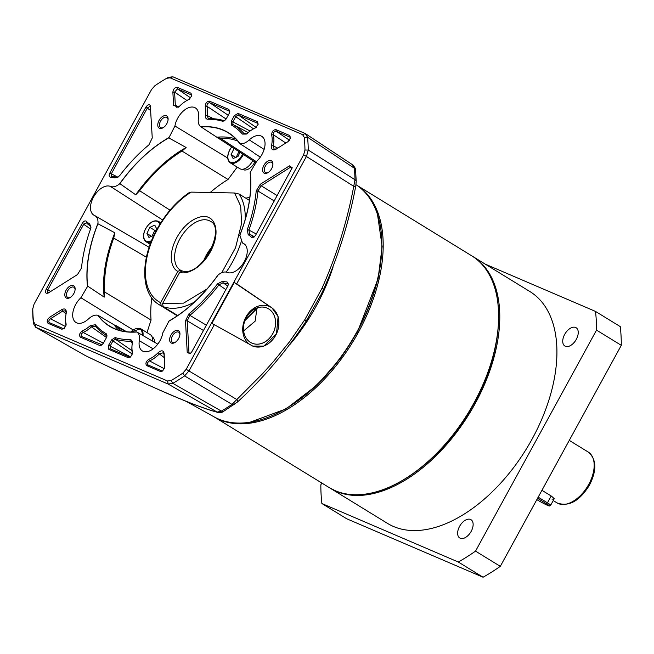 <?xml version="1.0" encoding="UTF-8"?>
<svg xmlns="http://www.w3.org/2000/svg" width="654" height="654" viewBox="0 0 654 654"><rect width="100%" height="100%" fill="white"/><g stroke="black" fill="none" stroke-linecap="round" stroke-linejoin="round"><path stroke-width="0.98" d="M252.738 160.598A11.935 6.965 121.6 0 1 240.239 168.912A11.935 6.965 121.6 0 1 239.707 168.634L230.216 162.805A11.935 6.965 121.6 0 0 230.739 163.075A11.935 6.965 121.6 0 0 242.904 155.399A11.935 6.965 121.6 0 0 243.37 154.491M239.985 152.292L238.064 156.331L233.126 158.538L231.107 154.589L234.05 148.425M234.026 148.433L234.623 148.801M236.061 157.63L238.98 151.475M231.107 154.589L235.677 157.393M242.912 169.206L244.375 169.983A10.979 6.409 -58.4 0 0 254.864 161.988M243.239 169.656L242.847 169.443A10.979 6.409 -58.4 0 0 243.239 169.656L243.353 169.443M149.84 227.347L154.785 225.139L156.805 229.088L153.878 235.244L148.94 237.443L146.921 233.494L149.84 227.347L154.794 230.388L156.38 229.979M151.875 236.544L154.794 230.388M146.921 233.494L151.491 236.307M140.193 328.48A11.935 6.965 121.6 0 1 140.716 328.749L150.216 334.586A11.935 6.965 121.6 0 1 152.521 341.102M154.532 342.238A10.979 6.409 -58.4 0 0 152.357 337.023L152.039 336.826M541.929 490.304L551.584 496.239L554.257 498.708L553.447 500.138M554.036 498.348L554.02 499.092L551.96 499.1M537.563 498.291L546.474 503.768A8.829 0.613 28.7 0 1 549.425 505.983A8.829 0.613 28.7 0 1 544.823 504.062A8.829 0.613 28.7 0 1 536.934 499.681L536.836 499.615M538.185 497.154L547.455 502.844L546.474 503.768M549.425 505.983L550.652 505.24A9.548 0.662 -151.3 0 0 550.668 505.223A9.548 0.662 -151.3 0 0 547.455 502.844L551.199 496.002M177.406 315.751L161.178 305.778L160.671 302.679A66.822 38.995 121.6 0 1 157.549 229.162A66.822 38.995 121.6 0 1 191.132 192.113L234.606 192.995L239.127 194.066L249.403 200.377M207.016 288.986L183.635 303.121L162.601 303.505L179.768 272.154C184.526 274.893 200.435 270.429 210.817 251.038C220.921 231.295 214.218 219.123 208.503 217.488C204.032 214.299 188.385 217.594 177.316 236.674C166.508 256.139 172.378 269.186 177.831 271.328L180.635 270.249L181.608 270.846M203.729 260.611A28.637 16.71 121.6 0 1 212.452 246.419M189.913 193.069L191.132 192.113M162.601 303.505L163.116 306.612L177.684 315.563M234.606 192.995L240.68 206.108L241.596 223.447L235.538 247.768L221.706 272.734M177.831 271.328L160.671 302.679M182.564 271.075L179.768 272.154M329.771 487.917A136.04 79.379 -58.4 0 0 330.344 488.276A136.04 79.379 -58.4 0 0 475.025 403.861A136.04 79.379 -58.4 0 0 472.76 256.458A136.04 79.379 -58.4 0 0 472.18 256.106M330.344 488.276L387.479 523.38A136.04 79.379 -58.4 0 0 532.16 438.965A136.04 79.379 -58.4 0 0 529.895 291.553L472.76 256.458M459.582 526.364A10.742 6.27 121.6 0 1 471.003 519.701A10.742 6.27 121.6 0 1 471.182 531.342A10.742 6.27 121.6 0 1 459.762 538.005A10.742 6.27 121.6 0 1 459.582 526.364M564.68 334.398A10.742 6.27 121.6 0 1 576.109 327.728A10.742 6.27 121.6 0 1 576.288 339.369A10.742 6.27 121.6 0 1 564.86 346.031A10.742 6.27 121.6 0 1 564.68 334.398M321.817 483.036L320.844 484.818A190.927 111.417 -58.4 0 0 321.882 503.523L458.299 562.015A190.927 111.417 -58.4 0 0 475.532 551.134L596.53 330.123A190.927 111.417 -58.4 0 0 595.5 311.41L485.325 264.175M596.53 330.123L621.3 345.337A190.927 111.417 -58.4 0 0 620.27 326.624L595.5 311.41M621.3 345.337L500.302 566.348L475.532 551.134M458.299 562.015L483.069 577.229A190.927 111.417 -58.4 0 0 500.302 566.348M483.069 577.229L346.653 518.745L321.882 503.523M306.154 321.089L321.114 294.513L323.591 289.289L321.94 288.414L304.772 319.765L289.493 341.813L272.988 362.12L262.491 373.794L231.99 404.393L184.6 375.903A190.87 111.376 121.6 0 1 172.811 383.342L168.127 384.045L35.357 327.106L85.51 355.653A4.774 2.583 115.5 0 0 85.658 355.735L85.658 355.735A4.774 2.583 115.5 0 0 85.813 355.801M227.706 158.039L174.92 125.993A16.612 9.687 121.6 0 1 182.875 111.458A16.612 9.687 121.6 0 1 194.63 107.518A16.612 9.687 121.6 0 1 195.464 107.959A16.612 9.687 121.6 0 1 198.415 118.121C197.802 122.273 198.628 125.176 200.892 126.835L201.179 127.007A113.363 66.152 121.6 0 1 223.194 130.228A113.363 66.152 121.6 0 1 228.221 132.836A113.363 66.152 121.6 0 1 239.691 143.52L253.646 152.537A111.989 65.351 121.6 0 0 253.368 152.202M235.832 138.942A113.363 66.152 -58.4 0 0 216.858 137.217L200.892 126.835C209.125 126.108 216.588 127.178 223.284 130.032C229.963 132.909 235.538 137.438 239.993 143.602L239.691 143.52M257.128 308.394L244.931 320.574M329.183 487.565A136.04 79.379 -58.4 0 0 335.224 490.688A136.04 79.379 -58.4 0 0 473.864 403.158A136.04 79.379 -58.4 0 0 471.599 255.747C507.447 275.931 507.561 346.375 472.36 406.461C438.123 468.795 373.352 508.869 335.281 490.721L329.183 487.565L214.103 416.868A136.081 79.412 -58.4 0 0 218.42 418.985A136.081 79.412 -58.4 0 0 282.692 410.418A136.081 79.412 -58.4 0 0 381.764 249.141A136.081 79.412 -58.4 0 0 356.52 185.041L356.005 184.698M271.197 160.712A7.161 4.177 121.6 0 1 272.931 164.309A7.161 4.177 121.6 0 1 267.715 172.795A7.161 4.177 121.6 0 1 264.339 173.245A7.161 4.177 121.6 0 1 263.897 165.323A7.161 4.177 121.6 0 1 271.197 160.712M272.89 164.816A5.968 3.483 -58.4 0 0 271.712 162.405A5.968 3.483 -58.4 0 0 271.451 162.266A5.968 3.483 -58.4 0 0 265.491 165.887A5.968 3.483 -58.4 0 0 265.467 172.574A5.968 3.483 -58.4 0 0 265.737 172.705A5.968 3.483 -58.4 0 0 268.156 172.533M178.223 330.532A7.161 4.177 121.6 0 1 179.956 334.129A7.161 4.177 121.6 0 1 174.741 342.614A7.161 4.177 121.6 0 1 171.364 343.064A7.161 4.177 121.6 0 1 170.923 335.142A7.161 4.177 121.6 0 1 178.223 330.532M179.915 334.635A5.968 3.483 -58.4 0 0 178.738 332.224A5.968 3.483 -58.4 0 0 178.477 332.085A5.968 3.483 -58.4 0 0 172.517 335.706A5.968 3.483 -58.4 0 0 172.493 342.394A5.968 3.483 -58.4 0 0 172.762 342.524A5.968 3.483 -58.4 0 0 175.182 342.353M73.403 285.594A7.161 4.177 121.6 0 1 75.136 289.191A7.161 4.177 121.6 0 1 69.921 297.676A7.161 4.177 121.6 0 1 66.544 298.126A7.161 4.177 121.6 0 1 66.103 290.204A7.161 4.177 121.6 0 1 73.403 285.594M75.104 289.697A5.968 3.483 -58.4 0 0 73.918 287.286A5.968 3.483 -58.4 0 0 73.657 287.147A5.968 3.483 -58.4 0 0 67.697 290.768A5.968 3.483 -58.4 0 0 67.673 297.456A5.968 3.483 -58.4 0 0 67.942 297.586A5.968 3.483 -58.4 0 0 70.362 297.415M166.378 115.774A7.161 4.177 121.6 0 1 168.111 119.371A7.161 4.177 121.6 0 1 162.895 127.857A7.161 4.177 121.6 0 1 159.519 128.307A7.161 4.177 121.6 0 1 159.077 120.385A7.161 4.177 121.6 0 1 166.378 115.774M168.07 119.878A5.968 3.483 -58.4 0 0 166.893 117.467A5.968 3.483 -58.4 0 0 166.631 117.328A5.968 3.483 -58.4 0 0 160.671 120.941A5.968 3.483 -58.4 0 0 160.647 127.628A5.968 3.483 -58.4 0 0 160.917 127.767A5.968 3.483 -58.4 0 0 163.337 127.595M244.817 244.383L243.206 243.345A16.612 9.687 121.6 0 1 244.048 243.795A16.612 9.687 121.6 0 1 243.819 262.434A16.612 9.687 121.6 0 1 227.298 272.416C224.657 271.402 221.641 272.219 218.232 274.868L217.864 275.195A113.363 66.152 121.6 0 1 169.018 320.983L162.813 332.853A16.612 9.687 121.6 0 1 154.442 347.764A16.612 9.687 121.6 0 1 142.482 351.002A16.612 9.687 121.6 0 1 139.318 340.718L153.142 348.844M243.206 243.345L242.471 242.953L239.83 235.08A113.363 66.152 121.6 0 0 250.155 172.779L250.253 172.28C252.33 191.499 248.831 212.583 239.773 235.53M264.126 149.406L249.256 139.915A16.612 9.687 121.6 0 1 261.011 135.975A16.612 9.687 121.6 0 1 261.853 136.424A16.612 9.687 121.6 0 1 256.842 161.113L250.253 172.28M139.318 340.718C139.94 336.573 139.114 333.663 136.85 332.003C120.042 333.311 107.003 327.719 97.74 315.244C94.879 314.688 91.797 315.915 88.478 318.923A16.612 9.687 121.6 0 1 76.093 322.545A16.612 9.687 121.6 0 1 80.9 297.725L87.481 286.558C85.412 267.339 88.903 246.256 97.969 223.308C98.214 219.311 97.07 216.711 94.536 215.493L94.528 215.493A16.612 9.687 121.6 0 1 93.898 215.174A16.612 9.687 121.6 0 1 93.808 196.584A16.612 9.687 121.6 0 1 110.444 186.431L162.609 219.981M256.286 161.644L220.251 138.215A111.989 65.351 121.6 0 1 237.737 141.043M268.696 308.917A19.097 15.451 113.2 0 0 266.382 307.805A19.097 15.451 113.2 0 0 246.329 317.509A19.097 15.451 113.2 0 0 250.4 342.336A19.097 15.451 113.2 0 0 251.349 342.868A19.097 15.451 113.2 0 0 272.759 333.744A19.097 15.451 113.2 0 0 268.696 308.917M252.297 345.892A21.484 17.38 113.2 0 0 275.653 335.289A21.484 17.38 113.2 0 0 271.083 307.364A21.484 17.38 113.2 0 0 245.929 317.026A21.484 17.38 113.2 0 0 250.139 344.732M266.358 307.797A19.097 15.451 -66.8 0 1 267.02 308.059A19.097 15.451 -66.8 0 1 268.647 308.901A19.097 15.451 -66.8 0 1 273.233 332.723A19.097 15.451 -66.8 0 1 251.978 343.154A19.097 15.451 -66.8 0 1 251.324 342.851M49.05 292.518L47.734 292.714L47.66 290.098L83.786 224.126L86.524 222.826A27.509 16.056 -58.4 0 0 88.404 224.575A27.509 16.056 -58.4 0 0 89.819 225.393L90.293 225.728M162.969 370.769L161.93 370.932L148.098 364.997M190.559 353.34L189.472 353.479L188.957 352.498L187.216 320.82L189.864 315.342L206.353 325.202M130.743 356.839L129.615 357.076L110.24 348.77L110.093 346.13L113.028 340.767L115.374 339.197L131.945 350.618M129.909 339.589L130.334 341.233A122.977 71.76 -58.4 0 1 115.374 339.197L115.104 337.578A121.718 71.024 -58.4 0 0 129.909 339.589C131.74 339.72 132.517 341.028 132.263 343.513A26.495 15.459 -58.4 0 0 132.034 345.41A26.495 15.459 -58.4 0 0 132.484 352.351L132.525 353.528L130.481 357.059L128.192 357.664L108.809 349.359L110.207 348.754M273.225 145.899A27.746 16.195 -58.4 0 0 273.339 134.724C273.307 132.402 274.239 131.241 276.151 131.241L289.926 137.144L290.45 138.296M253.499 128.805L234.304 115.717L238.015 113.379L257.39 121.685L258.191 124.227L255.33 127.963A26.495 15.459 -58.4 0 0 252.142 129.639A26.495 15.459 -58.4 0 0 247.359 133.285L246.337 134.078L242.421 134.086A121.718 71.024 -58.4 0 0 231.459 125.045L231.369 121.08L232.865 121.881L235.808 116.518L238.236 114.981L257.611 123.287L258.109 124.064M248.168 132.558L232.93 124.473L232.865 121.881L250.098 131.021M209.051 118.619L207.825 119.249C206.002 119.118 205.217 117.81 205.479 115.325A26.495 15.459 -58.4 0 0 205.25 106.496C205.43 103.103 206.86 101.329 209.55 101.174L228.925 109.48L229.783 111.581L229.145 113.51L226.21 118.873L224.42 120.859L222.638 121.26L224.02 120.655A122.977 71.76 -58.4 0 0 209.051 118.619L208.185 118.423L207.195 115.513A27.746 16.195 -58.4 0 0 206.958 106.267C206.917 103.937 207.858 102.776 209.771 102.776L229.145 111.082L229.701 112.071M224.02 120.655L224.812 120.573M102.065 344.805L81.717 336.54M106.586 335.469L106.937 336.287M256.989 307.952L255.174 321.139L243.623 330.932M152.971 341.363L136.588 331.848A113.363 66.152 121.6 0 1 109.545 326.019A113.363 66.152 121.6 0 1 98.067 315.334L114.131 324.858A113.363 66.152 -58.4 0 0 118.431 330.049M121.162 330.801A111.989 65.351 121.6 0 1 117.115 326.599L125.805 331.652M114.131 324.858L117.115 326.599M97.936 223.782L114.883 232.808A113.363 66.152 -58.4 0 0 104.215 297.137L87.611 286.084A113.363 66.152 121.6 0 1 97.936 223.782L97.969 223.308M151.777 297.905A110.845 64.681 -58.4 0 0 151.058 320.068L104.771 292.076A111.989 65.351 121.6 0 1 113.731 238.072L146.414 257.21M114.883 232.808L113.731 238.072M104.771 292.076L104.215 297.137M135.697 194.794L119.903 183.66A113.363 66.152 121.6 0 1 168.748 137.871L186.128 147.518A113.363 66.152 -58.4 0 0 135.697 194.794L139.645 190.731A111.989 65.351 121.6 0 1 181.992 151.041L228.025 179.482A110.845 64.681 -58.4 0 0 210.212 192.497M186.128 147.518L181.992 151.041M220.251 138.215L216.858 137.217L255.551 162.429M225.826 289.632L218.935 284.85L223.071 282.79L227.78 286.068M222.842 281.179A26.495 15.459 -58.4 0 0 226.987 281.858L228.45 284.13L227.821 285.994L191.818 351.754L190.183 353.642L187.232 352.563L185.483 320.885L188.834 313.961L189.864 315.342A122.977 71.76 -58.4 0 0 218.935 284.85L217.602 283.779L222.842 281.179L223.071 282.79A27.746 16.195 -58.4 0 0 227.42 283.501L228.295 284.155M226.987 281.858L228.369 284.613M132.247 343.587L131.405 341.552L130.334 341.233L132.067 342.492M132.034 345.41L131.961 346.326A27.746 16.195 -58.4 0 0 132.427 353.593L132.484 352.351M161.93 370.932L160.508 371.521L146.733 365.619L148.164 365.03C146.995 363.665 147.444 362.291 149.504 360.91L164.407 368.791M146.733 365.619C145.213 363.665 145.891 361.572 148.793 359.34L149.504 360.91A27.746 16.195 -58.4 0 0 159.347 353.904L164.228 357.566M148.793 359.34A26.495 15.459 -58.4 0 0 158.186 352.653L159.347 353.904L163.23 352.768L164.064 354.591L164.783 367.671M276.544 148.875L274.173 149.153L273.233 145.899L277.762 148.106M271.639 134.953C271.819 131.568 273.249 129.794 275.931 129.631L289.706 135.542L290.531 137.896L288.12 141.566L275.988 149.226C272.661 150.755 271.173 149.553 271.524 145.621A26.495 15.459 -58.4 0 0 271.639 134.953L273.339 134.724L285.814 143.022M256.204 127.424A27.746 16.195 -58.4 0 0 252.918 129.157L252.142 129.639M246.746 133.8L244.007 133.604L245.095 134.168M242.421 134.086L244.007 133.604A122.977 71.76 -58.4 0 0 232.93 124.473L231.459 125.045M205.479 115.325L207.195 115.513L213.384 118.742M205.25 106.496L206.958 106.267L226.121 119.036M178.665 106.978L176.384 107.223L175.321 105.261L174.593 92.091L177.455 88.928L191.23 94.83L191.72 95.59M189.823 98.967A27.746 16.195 -58.4 0 0 186.537 100.691L185.752 101.174A26.495 15.459 -58.4 0 0 179.548 106.193L178.256 107.256L173.596 105.327L175.321 105.261L178.763 106.896M61.803 329.207L48.036 323.305C46.548 321.645 47.08 319.642 49.622 317.272L61.746 309.612C65.073 308.083 66.561 309.285 66.209 313.217A26.495 15.459 -58.4 0 0 65.653 316.945L65.572 317.86A27.746 16.195 -58.4 0 0 66.046 325.128L66.103 323.885L66.136 325.071L64.1 328.602L61.803 329.207L63.234 328.619L49.402 322.684M64.362 328.382L63.234 328.619M48.036 323.305L49.459 322.708C48.38 321.572 48.723 320.256 50.497 318.76L62.629 311.1L65.449 310.846L66.258 312.841M101.149 344.871L99.727 345.467L80.352 337.162L81.775 336.565C80.614 335.2 81.063 333.834 83.123 332.453L103.406 343.178M80.352 337.162C78.823 335.208 79.51 333.107 82.404 330.875L83.123 332.453A27.746 16.195 -58.4 0 0 91.47 326.877L106.504 337.505M82.404 330.875A26.495 15.459 -58.4 0 0 90.383 325.561L91.47 326.877L95.378 326.248A122.977 71.76 -58.4 0 0 103.062 333.221A122.977 71.76 -58.4 0 0 106.455 335.379L106.275 333.793L107.011 335.821L106.373 337.758L103.438 343.121L101.656 345.099L99.727 345.467M254.251 236.944L252.984 236.813L253.556 237.108M251.389 237.288A26.495 15.459 -58.4 0 0 248.218 234.819L247.286 229.57A121.718 71.024 -58.4 0 0 256.213 190.886L260.276 184.273L289.452 165.846L292.199 167.726L255.575 235.301L253.858 237.23L251.389 237.288L252.984 236.813A27.746 16.195 -58.4 0 0 250.073 234.443A27.746 16.195 -58.4 0 0 249.656 234.238L249.583 234.197M248.218 234.819L249.656 234.238L248.921 230.077L256.294 233.985M247.286 229.57L248.921 230.077A122.977 71.76 -58.4 0 0 257.938 191.001L274.337 201.031M256.213 190.886L257.938 191.001L261.159 185.761L290.335 167.334L291.741 167.195L292.085 167.882M86.369 222.679L86.467 221.346A26.25 15.32 -58.4 0 0 89.606 223.799L90.914 227.657M114.761 177.863A26.25 15.32 -58.4 0 0 110.632 177.201L111.85 176.572L111.303 173.866L147.42 107.885L149.995 106.422L150.428 107.354L152.251 137.953L148.899 144.877A121.718 71.024 -58.4 0 0 119.993 175.247L117.859 177.259L114.761 177.863L116.167 177.267A27.509 16.056 -58.4 0 0 111.85 176.572L111.393 176.474M118.26 176.989L116.167 177.267M170.007 210.155L139.645 190.731M176.833 316.135L176.613 315.408M245.806 198.17L249.82 197.328M252.518 345.991A21.476 17.38 113.2 0 0 276.16 334.439A21.476 17.38 113.2 0 0 271.639 307.723L234.255 282.495L211.831 323.444L214.316 324.695L189.047 370.834L184.6 375.903L182.818 373.14L186.186 369.306L303.652 154.745L304.968 150.036A188.54 110.019 -58.4 0 0 304.274 137.389L307.552 137.242A190.87 111.376 121.6 0 1 308.255 150.044L306.522 156.273L236.666 283.861L271.958 307.862L278.113 316.626L276.47 333.851L263.864 346.105L252.665 346.056L214.316 324.695M166.557 78.349L168.307 77.376L172.828 76.771L305.271 133.547L302.549 134.593L170.105 77.818L166.557 78.349A188.54 110.019 -58.4 0 0 154.916 85.699L151.548 89.533L34.082 304.094L32.774 308.811A188.54 110.019 -58.4 0 0 33.468 321.449L35.193 324.245L167.628 381.02L171.176 380.489A188.54 110.019 -58.4 0 0 182.818 373.14M218.232 274.868C203.5 295.387 186.97 310.879 168.642 321.351M80.9 297.725L133.122 329.91M87.481 286.558L87.611 286.084M151.058 320.068L146.978 332.6M95.075 215.771L94.536 215.493M110.444 186.431C113.077 187.436 116.101 186.619 119.502 183.97L119.903 183.66M119.502 183.97C134.242 163.451 150.772 147.959 169.092 137.487L168.748 137.871M169.092 137.487L174.92 125.993M237.23 167.113L228.025 179.482M239.993 143.602C242.855 144.15 245.945 142.924 249.256 139.915M187.232 352.563L190.69 353.225M185.483 320.885L187.216 320.82L203.459 330.491M188.834 313.961A121.718 71.024 -58.4 0 0 217.602 283.779M132.312 343.072L132.263 343.513M128.192 357.664L129.615 357.076M108.809 349.359L108.589 345.337L130.628 356.912M108.589 345.337L111.532 339.966L132.402 354.108M111.532 339.966L115.104 337.578M158.186 352.653C161.44 349.964 163.426 350.258 164.146 353.512L164.064 354.591M164.146 353.512L164.8 367.589M164.873 366.681L162.658 371.022L160.508 371.521M271.524 145.621L273.233 145.899M275.931 129.631L276.151 131.241L289.493 140.242M289.706 135.542L290.212 137.356M238.015 113.379L238.236 114.981L256.164 127.44L255.33 127.963M257.39 121.685L257.897 123.508M231.369 121.08L234.304 115.717M209.55 101.174L209.771 102.776L228.205 115.235M228.925 109.48L229.431 111.294M222.638 121.26A121.718 71.024 -58.4 0 0 207.825 119.249M191.23 94.83L191.001 93.22L191.81 95.77L188.949 99.506L189.881 98.942M188.949 99.506A26.495 15.459 -58.4 0 0 185.752 101.174M173.596 105.327L172.869 92.157L174.593 92.091L186.905 100.471M172.869 92.157C173.392 88.928 174.847 87.309 177.234 87.317L177.455 88.928L190.764 97.977M177.234 87.317L191.001 93.22M65.653 316.945A26.495 15.459 -58.4 0 0 66.103 323.885M49.622 317.272L50.497 318.76L65.645 326.64M61.746 309.612L62.629 311.1L66.095 313.797M66.332 312.44L66.209 313.217M90.383 325.561L95.312 324.76L95.378 326.248M95.312 324.76A121.718 71.024 -58.4 0 0 106.275 333.793M260.276 184.273L261.159 185.761L277.271 195.66M289.452 165.846L291.946 168.732M89.606 223.799L90.971 227.175L90.53 229.055A121.718 71.024 -58.4 0 0 81.521 267.952L81.513 268.034M81.521 267.952L77.515 274.533M77.458 274.574L48.233 293.025M48.282 292.992C45.657 293.891 44.946 292.657 46.156 289.305L50.791 291.406M46.156 289.305L82.281 223.325L90.546 229.014M82.281 223.325C83.786 221.06 85.184 220.398 86.467 221.346M150.428 107.354L152.251 137.953M110.632 177.201C108.997 176.899 108.719 175.525 109.798 173.065L117.883 177.16M109.798 173.065L145.916 107.093L150.6 110.526M145.916 107.093C148.147 104.166 149.676 103.896 150.51 106.275M304.968 150.036L308.255 150.044L354.983 179.736L353.74 186.3C347.184 221.379 336.581 255.412 321.94 288.414M234.255 282.495L236.666 283.861M352.555 164.824L354.354 168.217A4.774 3.057 -5.3 0 1 355.588 170.04C356.185 169.697 355.302 168.021 352.939 165.012L305.271 133.547L307.552 137.242L354.354 168.217A189.047 110.322 121.6 0 1 354.983 179.736A4.774 2.869 -1.1 0 1 356.226 181.616L355.751 186.112A4.774 0.736 -168.3 0 1 353.74 186.3L303.652 154.745M186.186 369.306L236.961 399.61A4.774 1.357 46.2 0 1 237.598 401.899L237.598 401.899C263.333 378.241 286.182 351.329 306.146 321.155A4.774 0.548 32.2 0 1 306.097 321.188M234.59 404.278A4.774 2.379 -124 0 1 234.23 404.654A4.774 2.379 -124 0 1 231.99 404.393A189.047 110.322 121.6 0 1 221.379 411.096L172.811 383.342L171.176 380.489M35.193 324.245L35.684 327.27L33.403 323.575A190.87 111.376 121.6 0 1 32.7 310.773L32.774 308.467L32.7 310.773M302.549 134.593L304.274 137.389M304.772 319.765A4.774 0.548 32.2 0 1 306.146 321.155L308.925 316.724M237.598 401.899L223.643 411.341A4.774 2.608 -120.4 0 1 221.379 411.096L217.177 412.102L168.127 384.045L167.628 381.02M223.643 411.341C222.826 412.282 220.978 412.658 218.076 412.47L218.076 412.47A4.774 4.611 -74.2 0 1 217.177 412.102C200.198 408.374 151.589 387.495 85.51 355.653L35.684 327.27M282.692 410.418L283.558 409.935A134.847 78.684 -58.4 0 0 381.732 250.13L381.764 249.141M242.667 154.033A11.339 6.614 121.6 0 1 242.168 155.006A11.339 6.614 121.6 0 1 230.617 162.298A11.339 6.614 121.6 0 1 229.922 149.758A11.339 6.614 121.6 0 1 231.794 146.954M157.99 221.101A11.935 6.965 121.6 0 1 158.521 221.379A11.935 6.965 121.6 0 1 160.312 223.537M151.131 241.751A11.935 6.965 121.6 0 1 146.553 241.988A11.935 6.965 121.6 0 1 146.03 241.718C142.809 239.045 142.67 234.68 145.629 228.638C149.758 222.082 154.058 219.662 158.521 221.379L160.786 222.777M151.589 240.607A11.339 6.614 121.6 0 1 144.346 239.16A11.339 6.614 121.6 0 1 145.736 228.671A11.339 6.614 121.6 0 1 153.731 221.322A11.339 6.614 121.6 0 1 159.756 224.436M130.702 332.019L140.716 328.749A11.935 6.965 121.6 0 1 142.989 335.559M130.874 332.028A11.339 6.614 121.6 0 1 142.196 335.093M356.569 185.074A136.04 79.379 121.6 0 1 358.433 332.24A136.04 79.379 121.6 0 1 214.152 416.892M377.546 214.7L382.157 246.493L378.086 278.866L357.55 331.774L341.175 357.501L317.427 384.797L286.011 408.922L250.065 422.222M553.227 500.555L557.02 502.885A29.831 17.405 -58.4 0 0 588.747 484.377A29.831 17.405 -58.4 0 0 588.248 452.053L569.266 440.387M161.178 305.778A69.21 40.384 121.6 0 1 159.061 304.625L177.291 315.825M180.3 270.053A28.637 16.71 121.6 0 1 180.422 237.958A28.637 16.71 121.6 0 1 209.01 220.594A28.637 16.71 121.6 0 1 210.286 221.248C226.309 227.706 202.331 277.582 182.213 270.919M239.127 194.066A69.21 40.384 121.6 0 1 245.234 219.352M241.212 241.792A69.21 40.384 121.6 0 1 226.251 272.089M194.41 302.083A69.21 40.384 121.6 0 1 163.116 306.612M333.041 267.036A138.198 80.646 121.6 0 1 289.845 344.593M355.588 170.04L356.226 181.616A4.774 2.869 -1.1 0 1 356.038 182.45M33.403 323.575L33.468 321.449M170.105 77.818L172.828 76.771M231.696 146.888L229.816 149.725C226.856 155.775 226.995 160.132 230.216 162.805M150.175 244.261L146.03 241.718M471.599 255.747L356.52 185.049M557.02 502.885C568.718 507.169 579.567 501.193 589.548 484.974C596.988 470.169 596.554 459.19 588.248 452.053M554.249 498.691L550.668 505.223M189.603 192.341C176.645 201.162 165.814 213.392 157.107 229.031C140.234 259.025 140.365 293.769 159.061 304.625M308.402 317.55L308.958 316.667M321.114 294.513L321.588 293.523M256.834 308.009L245.373 319.479M214.103 416.868L186.423 401.458M103.062 333.221L106.855 335.903M250.073 234.443L254.463 236.764M88.404 224.575L90.563 226.096M153.437 341.609L157.786 344.118M115.783 325.463L126.598 331.742M95.124 215.795L149.12 247.286M208.119 131.536L200.942 126.868M254.782 153.543L260.3 157.123M242.52 242.986L245.078 244.645M355.751 186.112C349.122 221.559 338.404 255.951 323.591 289.289L321.139 294.447M218.076 412.47C210.457 410.45 199.674 406.69 185.728 401.18L170.58 394.877C146.684 384.47 118.374 371.423 85.658 355.735L85.11 355.449"/></g></svg>
